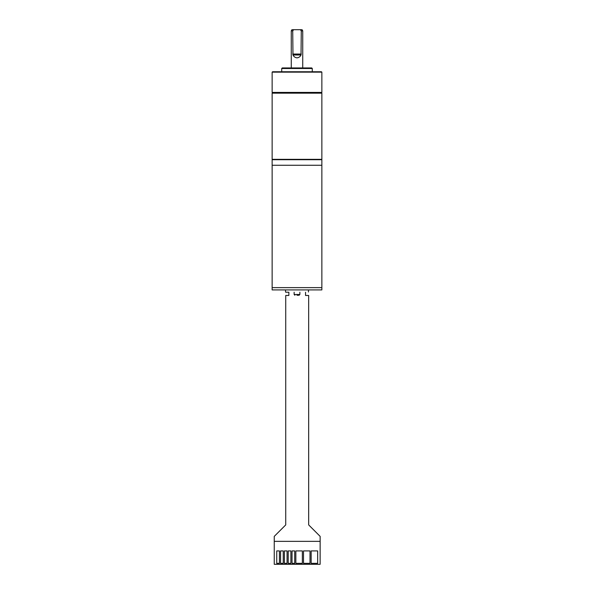<?xml version="1.0" encoding="UTF-8"?>
<svg xmlns="http://www.w3.org/2000/svg" width="594" height="594" viewBox="0 0 594 594"><rect width="100%" height="100%" fill="white"/><g stroke="black" fill="none" stroke-linecap="round" stroke-linejoin="round"><path stroke-width="0.89" d="M297 295.24L299.101 295.24L297 295.24M272.141 159.719L321.859 159.719L321.859 165.266L272.141 165.266L272.141 159.719M321.859 287.63L272.141 287.63L321.859 287.63L321.859 165.266L272.141 165.266L272.141 289.924L321.859 289.924L321.859 287.63M305.546 295.47L305.546 292.218L305.539 295.47L308.672 295.47L308.672 524.91L320.144 536.382L320.144 541.357L274.25 541.357L274.257 536.382L285.729 524.91L285.729 295.47L288.862 295.47L288.862 292.218M285.744 295.47L288.862 295.47M308.672 295.47L308.68 524.91L320.151 536.382L320.136 564.3L320.136 541.357M274.25 541.357L274.25 564.3L320.136 564.3M317.649 563.342L317.649 550.913L317.649 563.342L311.152 563.342L311.152 550.913L317.649 550.913M310.001 563.342L310.001 550.913L310.001 563.342L303.504 563.342L303.504 550.913L310.001 550.913M302.353 563.342L302.353 550.913L302.353 563.342L295.857 563.342L295.857 550.913L302.353 550.913M294.706 563.342L294.706 550.913L294.706 563.342L292.033 563.342L292.033 550.913L294.706 550.913M290.889 563.342L290.889 550.913L290.889 563.342L288.209 563.342L288.209 550.913L290.882 550.913M287.065 563.342L287.065 550.913L287.065 563.342L284.385 563.342L284.385 550.913L287.058 550.913M283.241 563.342L283.241 550.913L283.241 563.342L280.561 563.342L280.561 550.913L283.241 550.913M279.418 563.342L279.418 550.913L279.418 563.342L276.737 563.342L276.737 550.913L279.418 550.913M285.721 292.218L288.394 292.218M321.859 72.149L321.473 71.763L272.527 71.763L272.141 72.149L321.859 72.149L321.859 92.412L272.141 92.412L272.527 92.798L297 92.798L272.527 92.798L272.141 93.176L321.859 93.176L321.859 159.333L272.141 159.333L272.527 159.719M321.859 93.176L321.473 92.798L297 92.798L321.473 92.798L321.859 92.412M289.449 67.939L291.26 67.939L291.26 30.851L292.723 30.851L293.666 29.7L302.071 29.7L302.74 30.851L301.277 30.851L300.334 29.7M304.551 67.939L282.967 67.939M302.74 67.939L311.724 67.939L302.74 67.939L302.74 30.851M312.296 71.763L312.296 68.51L281.704 68.51L282.276 67.939L297 67.939M291.26 30.851L291.929 29.7L293.666 29.7M301.277 30.851L301.032 54.997L292.968 54.997L292.723 30.851M292.968 54.997C293.807 56.668 295.151 57.625 297 57.87C298.849 57.625 300.193 56.668 301.032 54.997M299.866 292.218L299.866 294.476L294.134 294.476L294.899 295.24M301.277 54.047L292.723 54.047M294.134 292.218L294.134 294.476M299.866 294.476L299.101 295.24M308.472 292.025L308.472 289.924M285.528 292.025L285.528 289.924M272.141 72.149L272.141 92.412M312.296 68.51L311.724 67.939M281.704 71.763L281.704 68.51M321.473 159.719L321.859 159.333M272.141 93.176L272.141 159.333"/></g></svg>
